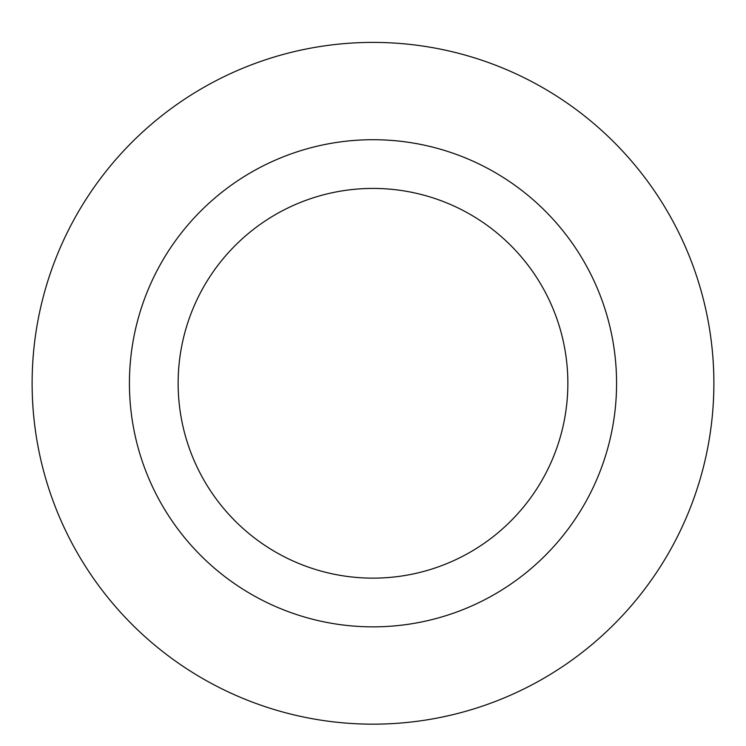 <?xml version="1.0" encoding="UTF-8"?>
<svg xmlns="http://www.w3.org/2000/svg" width="746" height="746" viewBox="0 0 746 746"><rect width="100%" height="100%" fill="white"/><g stroke="black" fill="none" stroke-linecap="round" stroke-linejoin="round"><path stroke-width="1.12" d="M373 188.421A194.855 194.855 0 0 1 541.755 480.704A194.855 194.855 0 0 1 204.245 480.704A194.855 194.855 0 0 1 373 188.421M373 139.707A243.569 243.569 0 0 1 583.941 505.061A243.569 243.569 0 0 1 162.059 505.061A243.569 243.569 0 0 1 373 139.707M373 42.401A340.875 340.875 0 0 1 668.211 553.718A340.875 340.875 0 0 1 77.789 553.718A340.875 340.875 0 0 1 373 42.401A340.875 340.875 0 0 1 668.211 553.718A340.875 340.875 0 0 1 77.789 553.718A340.875 340.875 0 0 1 373 42.401"/></g></svg>
